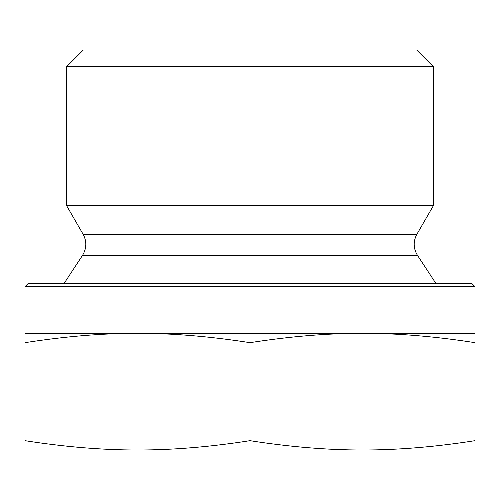 <?xml version="1.0" encoding="UTF-8"?>
<svg xmlns="http://www.w3.org/2000/svg" width="500" height="500" viewBox="0 0 500 500"><rect width="100%" height="100%" fill="white"/><g stroke="black" fill="none" stroke-linecap="round" stroke-linejoin="round"><path stroke-width="0.38" stroke-dasharray="2.5 1.88" d="M25 342.663C64.887 336.406 102.387 333.3 137.5 333.331L25 333.331L25 450L362.5 450C327.388 450.037 289.887 446.925 250 440.675C210.113 446.925 172.613 450.037 137.5 450C102.387 450.037 64.887 446.925 25 440.675M250 342.663C289.887 336.406 327.388 333.3 362.5 333.331L137.5 333.331C172.613 333.3 210.113 336.406 250 342.663L250 440.675M362.5 333.331C397.612 333.3 435.112 336.406 475 342.663L475 333.331L362.5 333.331M475 342.663L475 440.675C435.112 446.925 397.612 450.037 362.5 450L475 450L475 440.675M28.331 283.331L471.669 283.331M475 286.669L25 286.669M250 283.331L435.831 283.331L250 283.331M433.331 66.669L66.669 66.669M83.331 50L416.669 50M66.669 205.775L433.331 205.775M82.556 255.3L417.444 255.3M83.156 234.331L416.844 234.331"/><path stroke-width="0.75" d="M25 342.663L25 333.331L137.5 333.331C102.387 333.3 64.887 336.406 25 342.663L25 440.675C64.887 446.925 102.387 450.037 137.5 450L25 450L25 440.675M475 333.331L475 342.663C435.112 336.406 397.612 333.3 362.5 333.331L475 333.331L475 286.669L25 286.669L25 333.331M362.5 333.331C327.388 333.3 289.887 336.406 250 342.663C210.113 336.406 172.613 333.3 137.5 333.331L362.5 333.331M475 342.663L475 450L362.5 450C397.612 450.037 435.112 446.925 475 440.675M250 342.663L250 440.675C289.887 446.925 327.388 450.037 362.5 450L137.5 450C172.613 450.037 210.113 446.925 250 440.675M475 286.669L471.669 283.331L28.331 283.331L25 286.669M250 66.669L433.331 66.669L433.331 205.775L66.669 205.775L66.669 66.669L250 66.669M433.331 66.669L416.669 50L83.331 50L66.669 66.669M82.556 255.3C86.7 248.425 86.9 241.431 83.156 234.331L416.844 234.331C413.1 241.431 413.3 248.425 417.444 255.3L82.556 255.3L64.169 283.331M417.444 255.3L435.831 283.331M416.844 234.331L433.331 205.775M83.156 234.331L66.669 205.775"/></g></svg>
